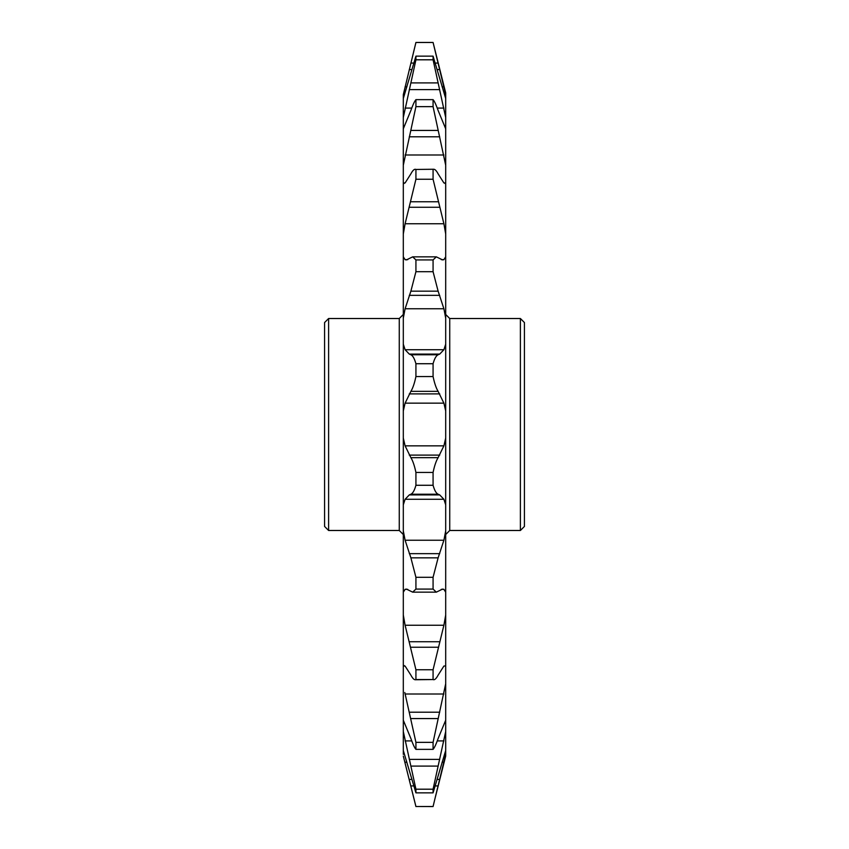 <?xml version="1.0" encoding="UTF-8"?>
<svg xmlns="http://www.w3.org/2000/svg" width="849" height="849" viewBox="0 0 849 849"><rect width="100%" height="100%" fill="white"/><g stroke="black" fill="none" stroke-linecap="round" stroke-linejoin="round"><path stroke-width="1.27" d="M520.395 318.513L524.427 322.556L524.427 526.444L520.395 530.487L520.395 318.513L449.737 318.513L449.737 530.487L445.693 534.52M403.307 534.52L399.263 530.487L399.263 318.513L328.605 318.513L328.605 530.487L324.573 526.444L324.573 322.556L328.605 318.513M435.505 796.564L445.693 756.077L445.693 233.974L443.9 223.754L433.075 179.245L415.925 179.245L405.1 223.754L403.307 233.974L403.307 183.002L404.082 183.48L403.349 183.066M445.693 750.505L433.075 792.849L415.925 792.849L403.307 750.505L403.307 731.498L415.925 789.199L433.075 789.199L445.693 731.498M404.803 692.508L415.925 742.355L433.075 742.355L445.693 683.763M445.693 233.974L445.693 165.237L433.075 106.645L415.925 106.645L403.307 165.237L403.307 128.772L410.884 110.466C412.826 104.894 414.503 101.286 415.925 99.641L433.075 99.641C434.476 101.243 436.153 104.852 438.116 110.466L445.693 128.772L445.693 92.923L433.075 42.45L415.925 42.45L403.307 94.642L415.925 42.45M445.693 117.502L433.075 59.801L415.925 59.801L403.307 117.502L403.307 98.495L415.925 56.151L433.075 56.151L445.693 98.495M445.693 165.237L445.693 128.772M415.257 679.741L433.075 679.55C434.497 680.282 436.174 678.807 438.116 675.146L443.9 666.051L445.64 665.924M433.075 806.55L415.925 806.497L433.075 806.497L445.693 754.358M433.075 792.849L433.075 789.199M445.693 720.228L438.116 738.534C436.174 744.106 434.497 747.714 433.075 749.359L433.075 742.355M415.193 679.752L415.925 679.55C414.524 680.293 412.847 678.829 410.884 675.146L405.1 666.051L403.307 665.998L403.307 615.026L405.1 625.246L415.925 669.755L415.925 679.55L433.075 679.55L433.075 669.755L443.9 625.246L445.693 615.026M445.693 592.199L443.9 589.344L442.616 589.079L436.312 592.156L433.075 589.079L433.075 577.299L438.116 557.835L443.9 540.229L445.693 530.858M445.693 504.826L443.9 499.286L439.718 494.914L438.116 494.224C436.174 493.365 434.497 490.382 433.075 485.278L433.075 472.447C434.476 465.751 436.153 460.816 438.116 457.653L443.9 445.842L445.693 438.063M445.693 410.937L443.9 403.158L438.116 391.347C436.174 388.237 434.497 383.302 433.075 376.553L433.075 363.722C434.476 358.649 436.153 355.667 438.116 354.776L439.718 354.086L443.9 349.714L445.693 344.174M445.693 318.142L443.9 308.771L438.116 291.165L433.075 271.701L433.075 259.921L436.312 256.844L442.616 259.921L443.9 259.656L445.693 256.801M433.075 179.245L433.075 169.45C434.476 168.707 436.153 170.171 438.116 173.854L443.9 182.949L445.693 183.002L444.918 183.469M415.925 179.245L415.925 169.45L433.807 169.248M433.075 106.645L433.075 99.641M433.075 59.801L433.075 56.151M415.925 792.849L415.925 789.199M433.075 749.359L415.925 749.359L415.925 742.355M415.925 669.755L433.075 669.755M433.075 589.079L415.925 589.079L415.925 577.299L433.075 577.299M433.075 485.278L415.925 485.278L415.925 472.447L433.075 472.447M433.075 376.553L415.925 376.553L415.925 363.722L433.075 363.722M433.075 271.701L415.925 271.701L415.925 259.921L433.075 259.921M415.925 106.645L415.925 99.641M415.925 59.801L415.925 56.151M415.925 806.55L403.307 756.077L415.925 806.497M415.925 749.359C414.524 747.757 412.847 744.149 410.884 738.534L403.307 720.228L403.307 665.998L404.166 665.531M415.925 589.079L412.688 592.156L406.384 589.079L405.1 589.344L403.307 592.199L403.307 530.858L405.1 540.229L410.884 557.835L415.925 577.299M415.925 485.278C414.524 490.351 412.847 493.333 410.884 494.224L409.282 494.914L405.1 499.286L403.307 504.826L403.307 438.063L405.1 445.842L410.884 457.653C412.826 460.763 414.503 465.698 415.925 472.447M415.925 376.553C414.524 383.249 412.847 388.184 410.884 391.347L405.1 403.158L403.307 410.937L403.307 344.174L405.1 349.714L409.282 354.086L410.884 354.776C412.826 355.635 414.503 358.618 415.925 363.722M415.925 271.701L410.884 291.165L405.1 308.771L403.307 318.142L403.307 256.801L405.1 259.656L406.384 259.921L412.688 256.844L415.925 259.921M403.307 165.237L403.307 183.002L405.1 182.949L410.884 173.854C412.826 170.193 414.503 168.718 415.925 169.45L433.743 169.259M403.307 754.358L403.307 750.505M403.307 731.498L403.307 720.228M403.307 615.026L403.307 592.199M403.307 530.858L403.307 504.826M403.307 438.063L403.307 410.937M403.307 344.174L403.307 318.142M403.307 256.801L403.307 233.974M403.307 128.772L403.307 117.502M403.307 98.495L403.307 94.642M445.693 94.642L433.075 42.45M433.075 42.503L415.925 42.503L413.495 52.436M410.884 766.085L438.116 766.085M410.884 718.562L438.116 718.562M410.884 63.07L413.622 63.07M435.378 63.07L438.116 63.07M409.282 69.576L411.712 69.576M437.288 69.576L439.718 69.576M405.1 86.789L406.883 86.789M442.117 86.789L443.9 86.789M405.1 108.078L411.744 108.078M437.256 108.078L443.9 108.078M409.282 89.612L439.718 89.612M410.884 82.915L438.116 82.915M405.1 154.996L443.9 154.996M409.282 136.785L439.718 136.785M410.884 130.438L438.116 130.438M405.1 259.656L407.753 259.656M441.247 259.656L443.9 259.656M405.1 223.754L443.9 223.754M409.282 207.262L439.718 207.262M410.884 201.775L438.116 201.775M410.884 354.776L438.116 354.776M409.282 354.086L439.718 354.086M405.1 349.714L443.9 349.714M405.1 308.771L443.9 308.771M409.282 295.346L439.718 295.346M410.884 291.165L438.116 291.165M410.884 457.653L438.116 457.653M409.282 455.117L439.718 455.117M405.1 445.842L443.9 445.842M405.1 403.158L443.9 403.158M409.282 393.883L439.718 393.883M410.884 391.347L438.116 391.347M410.884 557.835L438.116 557.835M409.282 553.654L439.718 553.654M405.1 540.229L443.9 540.229M405.1 499.286L443.9 499.286M409.282 494.914L439.718 494.914M410.884 494.224L438.116 494.224M410.884 647.225L438.116 647.225M409.282 641.738L439.718 641.738M405.1 625.246L443.9 625.246M405.1 589.344L407.753 589.344M441.247 589.344L443.9 589.344M409.282 712.215L439.718 712.215M405.1 694.004L443.9 694.004M409.282 759.388L439.718 759.388M405.1 740.922L411.744 740.922M437.256 740.922L443.9 740.922M410.884 785.93L413.622 785.93M435.378 785.93L438.116 785.93M409.282 779.424L411.712 779.424M437.288 779.424L439.718 779.424M405.1 762.211L406.883 762.211M442.117 762.211L443.9 762.211M399.263 530.487L328.605 530.487M520.395 530.487L449.737 530.487M412.773 256.844L436.312 256.844M412.688 592.156L436.227 592.156M399.263 318.513L403.307 314.48M449.737 318.513L445.693 314.48"/></g></svg>
